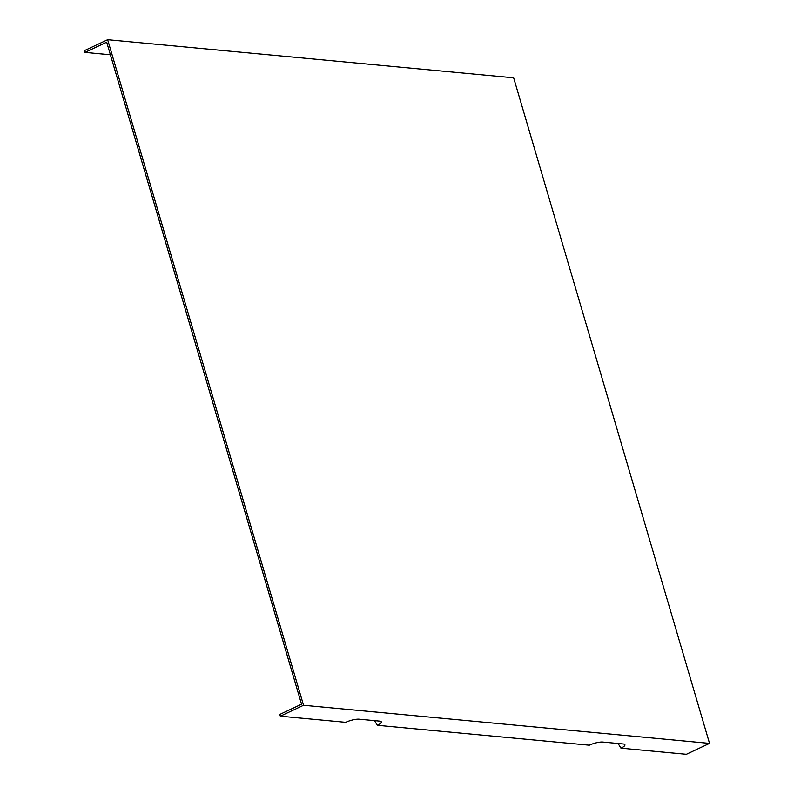 <?xml version="1.0" encoding="UTF-8"?>
<svg xmlns="http://www.w3.org/2000/svg" width="794" height="794" viewBox="0 0 794 794"><rect width="100%" height="100%" fill="white"/><g stroke="black" fill="none" stroke-linecap="round" stroke-linejoin="round"><path stroke-width="1.19" d="M374.46 720.624L377.388 725.299A10.024 2.491 -16.4 0 0 381.11 721.607A10.024 2.491 -16.4 0 0 379.492 721.101L359.196 719.195A10.024 2.491 163.6 0 0 345.718 722.322L280.351 716.188L279.825 714.411L301.541 704.199L106.694 42.171L84.988 52.394L110.406 54.776M618.05 743.492L620.977 748.166L686.344 754.3L709.538 743.383L303.546 705.271L280.351 716.188M377.388 725.299L589.307 745.189A10.024 2.491 -16.4 0 1 602.785 742.053L623.091 743.958A10.024 2.491 -16.4 0 1 624.699 744.474A10.024 2.491 -16.4 0 1 620.977 748.166M709.538 743.383L513.649 77.812L107.656 39.7L84.462 50.617L84.988 52.394M303.546 705.271L107.656 39.7"/></g></svg>
